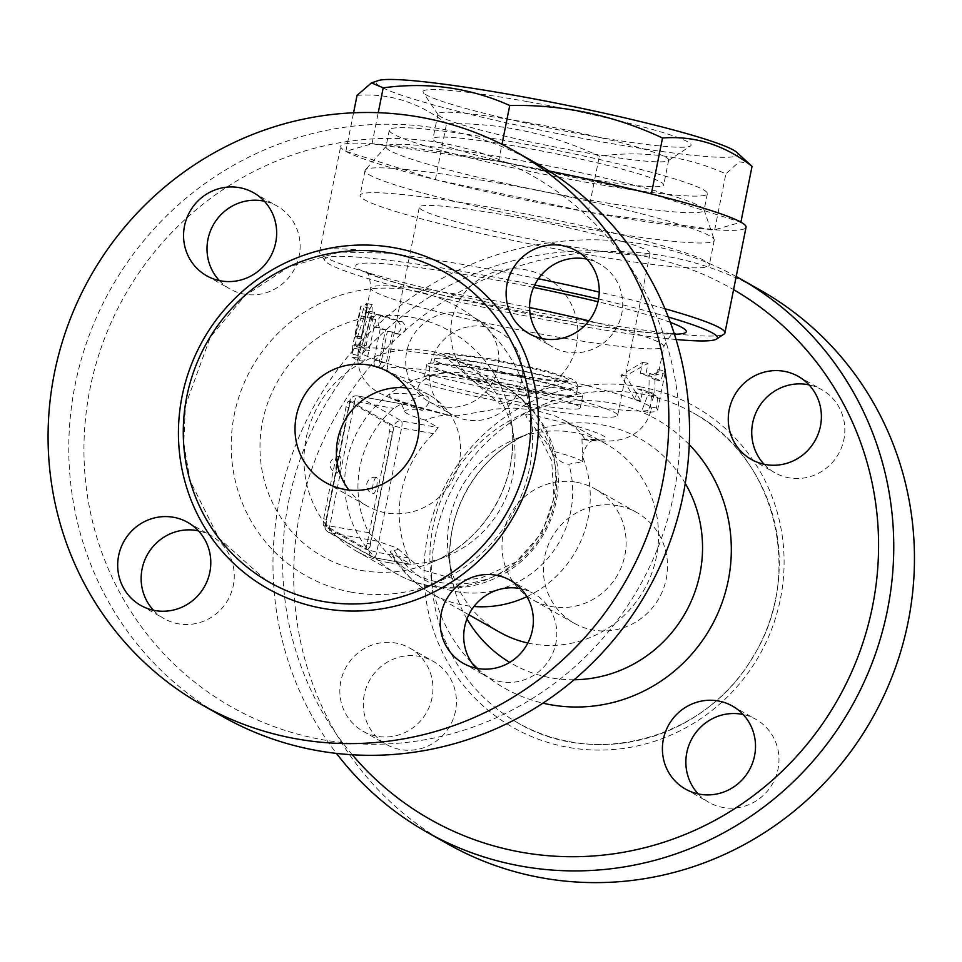 <?xml version="1.0" encoding="UTF-8"?>
<svg xmlns="http://www.w3.org/2000/svg" width="962" height="962" viewBox="0 0 962 962"><rect width="100%" height="100%" fill="white"/><g stroke="black" fill="none" stroke-linecap="round" stroke-linejoin="round"><path stroke-width="0.72" stroke-dasharray="4.81 3.61" d="M676.058 339.49A200.312 16.065 11.3 0 1 564.478 323.256A200.312 16.065 11.3 0 1 324.964 260.798A200.312 16.065 11.3 0 1 534.704 285.029M598.544 298.99A200.312 16.065 11.3 0 1 668.325 317.051M656.517 407.996L650.324 406.83A149.447 11.989 -168.7 0 0 635.076 399.699A149.447 11.989 -168.7 0 0 483.838 363.191A149.447 11.989 -168.7 0 0 360.906 348.593L357.924 355.387L358.429 349.879L365.608 316.775C367.316 307.72 367.544 305.567 366.294 310.317L361.279 338.961L370.093 308.333L372.294 304.677L371.957 313.468L360.906 348.593A149.447 11.989 -168.7 0 0 358.429 349.879A149.447 11.989 -168.7 0 0 358.321 350.18A149.447 11.989 -168.7 0 0 358.61 351.214L357.9 358.056L362.999 361.207L357.01 360.161L351.695 356.878C351.779 351.888 352.609 347.751 354.184 344.444L358.61 347.294L360.125 344.624L365.933 315.656L367.28 312.277L368.987 311.375L370.045 313.504L370.045 317.688L363.684 349.591C361.784 357.01 359.56 360.534 357.01 360.161L363.311 361.303L367.664 356.517L375.709 319.48L374.639 312.289L371.693 317.688L366.101 345.671L364.634 348.352A149.447 11.989 11.3 0 1 360.377 345.623L358.61 351.214A149.447 11.989 -168.7 0 0 367.664 356.517A149.447 11.989 -168.7 0 0 379.329 360.846A149.447 11.989 -168.7 0 0 386.207 363.083L392.424 331.998A149.447 11.989 -168.7 0 0 400.156 334.355C406.361 331.77 407.191 327.633 402.645 321.921A149.447 11.989 11.3 0 1 382.046 315.235C377.789 318.097 376.972 322.234 379.557 327.669A149.447 11.989 -168.7 0 0 385.534 329.762L379.329 360.846L381.758 368.242L386.207 363.083A149.447 11.989 -168.7 0 0 620.117 409.884A149.447 11.989 -168.7 0 0 641.726 410.99A149.447 11.989 -168.7 0 0 651.406 408.742A149.447 11.989 -168.7 0 0 650.324 406.83L651.587 395.25A149.447 11.989 -168.7 0 0 637.253 388.816L635.076 399.699L620.887 375.24L642.532 362.397L640.355 373.28A149.447 11.989 11.3 0 1 654.689 379.713L657.78 369.528A149.447 11.989 11.3 0 1 658.862 371.44A149.447 11.989 11.3 0 1 649.182 373.701L648.941 392.183L641.726 410.99L647.558 412.337L654.918 393.518L655.002 375.036L665.055 372.847L663.96 370.695L660.846 380.844L645.899 374.134L648.075 363.263L625.661 375.853L640.62 400.553L642.796 389.682L657.743 396.38L656.517 407.996L657.647 409.98L654.196 411.796L647.558 412.337M400.156 334.355L395.442 333.754C401.863 331.241 402.693 327.104 397.931 321.32L376.178 314.285L382.046 315.235L376.443 314.358C372.053 317.159 371.224 321.296 373.965 326.791L380.194 328.98L373.821 361.087L374.326 365.428L376.455 367.484L378.944 366.654L380.904 363.383L387.373 331.301L400.156 334.355M364.706 348.376L358.61 347.294L364.706 348.376M360.377 345.623L354.112 344.408L360.377 345.623M367.063 307.287L366.294 310.317L360.065 309.079L360.822 306.072L367.063 307.287M538.407 278.788A206.674 16.57 -168.7 0 0 319.588 251.936A206.674 16.57 -168.7 0 0 319.985 253.379A206.674 16.57 -168.7 0 0 567.099 317.821A206.674 16.57 -168.7 0 0 724.001 334.103M664.97 308.766A206.674 16.57 -168.7 0 0 599.218 292.075M548.989 170.983A206.674 16.57 -168.7 0 0 340.704 146.272A206.674 16.57 -168.7 0 0 588.215 212.145A206.674 16.57 -168.7 0 0 746.043 227.26M651.346 193.903L498.569 161.4L372.029 143.759L345.863 151.299L435.401 179.617L588.179 212.121L714.706 229.774L740.872 222.234L651.346 193.891M435.401 179.617L446.572 123.701C499.879 122.643 550.805 133.477 599.35 156.205C643.903 150.192 686.074 156.084 725.877 173.857L739.093 161.82L749.314 163.275M588.179 212.121L599.35 156.205M736.519 152.152A184.415 14.791 11.3 0 1 554.136 132.888A184.415 14.791 11.3 0 1 378.355 80.58M357.046 95.382C389.261 92.929 419.107 102.369 446.572 123.701M714.706 229.774L725.877 173.857M498.569 161.4L501.972 144.336M372.029 143.759L378.234 112.698M345.863 151.299L353.559 112.794M527.368 101.599A136.724 10.967 -168.7 0 0 423.22 92.544A136.724 10.967 -168.7 0 0 554.882 129.136A136.724 10.967 -168.7 0 0 690.5 145.959A136.724 10.967 -168.7 0 0 527.368 101.599M527.777 122.583A117.653 9.44 -168.7 0 0 437.938 113.985A117.653 9.44 -168.7 0 0 438.167 114.803A117.653 9.44 -168.7 0 0 551.454 146.284A117.653 9.44 -168.7 0 0 668.145 160.762A117.653 9.44 -168.7 0 0 668.674 160.089A117.653 9.44 -168.7 0 0 527.777 122.583M522.811 147.451A117.653 9.44 -168.7 0 0 432.972 138.853A117.653 9.44 -168.7 0 0 546.488 171.152A117.653 9.44 -168.7 0 0 663.708 184.957A117.653 9.44 -168.7 0 0 522.811 147.451M513.155 141.979A162.157 13.011 -168.7 0 0 389.321 130.123A162.157 13.011 -168.7 0 0 545.791 174.651A162.157 13.011 -168.7 0 0 707.359 193.675A162.157 13.011 -168.7 0 0 513.155 141.979M509.836 158.586A162.157 13.011 -168.7 0 0 386.291 146.164A162.157 13.011 -168.7 0 0 386.002 146.717A162.157 13.011 -168.7 0 0 542.472 191.246A162.157 13.011 -168.7 0 0 704.04 210.269A162.157 13.011 -168.7 0 0 703.992 209.644A162.157 13.011 -168.7 0 0 509.836 158.586M501.01 183.538A178.054 14.286 -168.7 0 0 365.356 169.913A178.054 14.286 -168.7 0 0 365.031 170.527A178.054 14.286 -168.7 0 0 536.844 219.42A178.054 14.286 -168.7 0 0 714.249 240.308A178.054 14.286 -168.7 0 0 714.189 239.61A178.054 14.286 -168.7 0 0 501.01 183.538M496.043 208.405A178.054 14.286 -168.7 0 0 360.065 195.382A178.054 14.286 -168.7 0 0 531.878 244.276A178.054 14.286 -168.7 0 0 709.283 265.163A178.054 14.286 -168.7 0 0 496.043 208.405M509.151 215.825A117.653 9.44 -168.7 0 0 419.312 207.227A117.653 9.44 -168.7 0 0 560.197 244.721A117.653 9.44 -168.7 0 0 650.047 253.331A117.653 9.44 -168.7 0 0 509.151 215.825M648.941 392.183L654.918 393.518M649.182 373.701L655.002 375.036M657.78 369.528L663.96 370.695M654.689 379.713L660.846 380.844M640.355 373.28L645.899 374.134M642.532 362.397L648.075 363.263M620.887 375.24L625.661 375.853M635.076 399.699L640.62 400.553M637.253 388.816L642.796 389.682M651.587 395.25L657.743 396.38M360.065 309.079C361.315 304.353 361.099 306.517 359.391 315.584L352.85 345.178L352.032 353.908L367.027 307.575L366.498 303.451L364.502 305.627L355.098 337.674L360.065 309.079M392.424 331.998L387.373 331.301M385.534 329.762L380.194 328.98M348.653 401.491L351.695 402.032L349.807 400.901L354.665 401.37A6.361 1.503 -79.8 0 1 357.167 395.899A6.361 1.503 -79.8 0 1 357.287 395.935A6.361 6.157 -60.5 0 0 349.964 401.058L325.12 525.384A6.361 6.157 -60.5 0 0 329.966 532.683L374.122 557.683L410.846 564.273L408.682 557.984A108.105 104.69 119.5 0 1 433.525 433.658L438.167 427.525L425.036 420.093C435.822 416.221 443.951 414.634 449.41 415.319L457.696 415.776L496.512 408.982L514.345 408.104L534.559 410.016L554.797 415.812L564.995 420.731L575.06 427.561L580.098 432.251L584.343 438.203L583.958 439.79L581.938 438.961L582.768 461.712L568.855 464.201C562.433 463.828 556.493 459.295 551.022 450.613L545.983 442.267L526.611 417.352L525.613 414.694L528.306 413.66C534.475 409.692 514.574 390.175 497.222 382.648C479.232 374.062 461.495 370.875 444.035 373.1C427.32 374.507 409.139 387.193 422.823 394.721L425.938 395.767C431.361 398.581 430.17 403.427 422.378 410.293L405.339 404.641A82.431 6.614 11.3 0 1 404.641 404.437L399.687 404.882L393.602 408.357A102.297 99.062 -60.5 0 0 368.759 532.683L377.32 541.197A82.431 6.614 -168.7 0 0 378.018 541.39L396.813 547.919L398.268 549.362L394.192 550.541A82.431 6.614 -168.7 0 0 390.332 552.212A82.431 6.614 -168.7 0 0 392.219 553.727L410.942 564.309L374.242 557.719A6.361 1.503 -79.8 0 1 374.122 557.683A6.361 6.157 119.5 0 1 369.276 550.372L394.119 426.058A6.361 6.157 119.5 0 1 401.443 420.935A6.361 1.503 -79.8 0 1 401.587 427.922L394.119 426.058L351.695 402.032A6.361 1.503 100.2 0 0 351.575 401.996A6.361 1.503 100.2 0 0 349.074 407.467L326.707 519.36A6.361 1.503 100.2 0 0 326.852 526.358L367.556 549.398A6.361 1.503 100.2 0 0 367.676 549.434A6.361 1.503 100.2 0 0 370.178 543.963L392.532 432.07A6.361 1.503 100.2 0 0 392.4 425.072L389.357 424.531L348.653 401.491A6.361 1.503 100.2 0 0 348.533 401.443A6.361 1.503 100.2 0 0 346.031 406.926L323.665 518.807A6.361 1.503 100.2 0 0 323.809 525.805L364.514 548.845A6.361 1.503 100.2 0 0 364.634 548.893A6.361 1.503 100.2 0 0 367.135 543.41L389.49 431.529A6.361 1.503 100.2 0 0 389.357 424.531M425.036 420.093A92.148 7.395 11.3 0 1 404.557 411.339C401.467 403.066 399.182 399.242 397.739 399.867L409.836 404.449L449.41 415.319A110.522 8.862 -168.7 0 1 425.938 395.767M527.849 643.025A108.105 104.69 -60.5 0 0 531.902 643.843A108.105 104.69 -60.5 0 0 651.587 573.713A108.105 104.69 -60.5 0 0 606.264 444.095A108.105 104.69 -60.5 0 0 515.776 438.864A108.105 104.69 -60.5 0 0 448.701 557.359A108.105 104.69 -60.5 0 0 499.771 632.25M339.911 456.746A8.261 1.948 100.2 0 0 339.754 456.685A8.261 1.948 100.2 0 0 336.435 464.141A8.261 1.948 100.2 0 0 336.688 472.907A8.261 1.948 100.2 0 0 336.832 472.955A8.261 1.948 100.2 0 0 340.151 465.5A8.261 1.948 100.2 0 0 339.911 456.746M376.479 477.441A8.261 1.948 100.2 0 0 376.322 477.38A8.261 1.948 100.2 0 0 373.003 484.836A8.261 1.948 100.2 0 0 373.244 493.602A8.261 1.948 100.2 0 0 373.4 493.65A8.261 1.948 100.2 0 0 376.719 486.195A8.261 1.948 100.2 0 0 376.479 477.441M404.557 411.339A92.148 7.395 11.3 0 1 422.378 410.293M394.192 550.541A99.519 96.38 -60.5 0 0 516.065 582.924A99.519 96.38 -60.5 0 0 568.855 464.201M422.823 394.721A99.519 96.38 -60.5 0 0 405.339 404.641M378.018 541.39A99.519 96.38 -60.5 0 0 520.478 560.233A99.519 96.38 -60.5 0 0 528.306 413.66M582.768 461.712A93.615 7.504 -168.7 0 0 551.022 450.613M352.308 754.773A305.243 295.611 119.5 0 1 324.603 406A305.243 295.611 119.5 0 1 640.235 255.423A305.243 295.611 119.5 0 1 733.573 289.634M432.022 697.847A47.691 46.188 119.5 0 1 362.914 731.168A47.691 46.188 119.5 0 1 346.2 666.919A47.691 46.188 119.5 0 1 409.884 648.147A47.691 46.188 119.5 0 1 432.022 697.847M442.953 406.625A47.691 46.188 119.5 0 1 428.775 401.515A47.691 46.188 119.5 0 1 412.073 337.265A47.691 46.188 119.5 0 1 475.745 318.494A47.691 46.188 119.5 0 1 495.767 375.685A47.691 46.188 119.5 0 1 442.953 406.625M736.195 276.527A317.965 307.924 -60.5 0 0 645.478 244.564A317.965 307.924 -60.5 0 0 320.502 394.973A317.965 307.924 -60.5 0 0 336.459 753.402M760.702 290.356A317.965 307.924 -60.5 0 0 666.173 256.277A317.965 307.924 -60.5 0 0 314.153 462.53A317.965 307.924 -60.5 0 0 447.45 843.782M485.04 326.671A47.691 46.188 -60.5 0 0 432.239 357.611A47.691 46.188 -60.5 0 0 452.248 414.802A47.691 46.188 -60.5 0 0 466.414 419.901A47.691 46.188 -60.5 0 0 519.215 388.961A47.691 46.188 -60.5 0 0 499.218 331.782A47.691 46.188 -60.5 0 0 485.04 326.671M364.237 694.744A47.691 46.188 -60.5 0 0 386.375 744.444A47.691 46.188 -60.5 0 0 455.471 711.122A47.691 46.188 -60.5 0 0 433.345 661.423A47.691 46.188 -60.5 0 0 364.237 694.744M698.22 793.915A47.691 46.188 -60.5 0 0 708.922 802.368A47.691 46.188 -60.5 0 0 723.099 807.479A47.691 46.188 -60.5 0 0 775.913 776.526A47.691 46.188 -60.5 0 0 755.904 719.336A47.691 46.188 -60.5 0 0 743.157 714.513M764.093 464.273A47.691 46.188 -60.5 0 0 774.807 472.715A47.691 46.188 -60.5 0 0 843.902 439.393A47.691 46.188 -60.5 0 0 821.776 389.694A47.691 46.188 -60.5 0 0 809.03 384.872M640.235 393.807A178.054 172.439 119.5 0 1 693.157 412.89A178.054 172.439 119.5 0 1 755.531 652.765A178.054 172.439 119.5 0 1 517.784 722.835A178.054 172.439 119.5 0 1 443.085 509.331A178.054 172.439 119.5 0 1 640.235 393.807M617.869 505.687A63.588 61.58 -60.5 0 0 547.462 546.957A63.588 61.58 -60.5 0 0 574.146 623.208A63.588 61.58 -60.5 0 0 659.054 598.172A63.588 61.58 -60.5 0 0 636.772 512.505A63.588 61.58 -60.5 0 0 617.869 505.687M576.478 482.263A63.588 61.58 119.5 0 1 595.382 489.081A63.588 61.58 119.5 0 1 617.652 574.747A63.588 61.58 119.5 0 1 532.744 599.771A63.588 61.58 119.5 0 1 506.072 523.52A63.588 61.58 119.5 0 1 576.478 482.263M388.395 562.614A108.105 104.69 -60.5 0 0 446.765 556.252A108.105 104.69 -60.5 0 0 513.828 437.77A108.105 104.69 -60.5 0 0 462.77 362.866A108.105 104.69 -60.5 0 0 318.41 405.375A108.105 104.69 -60.5 0 0 356.265 551.034A108.105 104.69 -60.5 0 0 388.395 562.614M441.534 142.965A305.243 295.611 -60.5 0 0 99.278 545.105A305.243 295.611 -60.5 0 0 604.942 635.906A305.243 295.611 -60.5 0 0 441.534 142.965M541.931 338.528A47.691 46.188 -60.5 0 0 552.645 346.969A47.691 46.188 -60.5 0 0 621.753 313.66A47.691 46.188 -60.5 0 0 599.627 263.961A47.691 46.188 -60.5 0 0 586.88 259.127M476.07 668.169A47.691 46.188 -60.5 0 0 486.772 676.623A47.691 46.188 -60.5 0 0 500.949 681.733A47.691 46.188 -60.5 0 0 553.751 650.793A47.691 46.188 -60.5 0 0 533.754 593.602A47.691 46.188 -60.5 0 0 521.007 588.768M153.499 610.257A47.691 46.188 -60.5 0 0 164.213 618.698A47.691 46.188 -60.5 0 0 233.321 585.377A47.691 46.188 -60.5 0 0 211.195 535.69A47.691 46.188 -60.5 0 0 198.449 530.856M219.372 280.603A47.691 46.188 -60.5 0 0 230.086 289.045A47.691 46.188 -60.5 0 0 244.264 294.156A47.691 46.188 -60.5 0 0 297.066 263.227A47.691 46.188 -60.5 0 0 277.068 206.036A47.691 46.188 -60.5 0 0 264.322 201.202M222.619 716.522A317.965 307.924 119.5 0 1 89.225 335.269A317.965 307.924 119.5 0 1 441.257 128.968A317.965 307.924 119.5 0 1 535.774 163.047M406.673 387.939A63.588 61.58 119.5 0 1 410.894 388.54A63.588 61.58 119.5 0 1 429.798 395.358A63.588 61.58 119.5 0 1 452.068 481.036A63.588 61.58 119.5 0 1 367.147 506.036A63.588 61.58 119.5 0 1 348.881 490.031M527.813 406.806A117.653 9.44 11.3 0 1 386.928 369.3A117.653 9.44 11.3 0 1 504.136 383.104A117.653 9.44 11.3 0 1 617.652 415.404A117.653 9.44 11.3 0 1 527.813 406.806M519.54 402.116A79.485 6.373 11.3 0 1 424.338 376.779A79.485 6.373 11.3 0 1 503.535 386.099A79.485 6.373 11.3 0 1 580.242 407.924A79.485 6.373 11.3 0 1 519.54 402.116M522.017 389.682A79.485 6.373 11.3 0 1 426.827 364.345A79.485 6.373 11.3 0 1 506.024 373.665A79.485 6.373 11.3 0 1 582.719 395.502A79.485 6.373 11.3 0 1 522.017 389.682M520.646 388.901A73.136 5.868 11.3 0 1 433.056 365.596A73.136 5.868 11.3 0 1 505.928 374.17A73.136 5.868 11.3 0 1 576.491 394.252A73.136 5.868 11.3 0 1 520.646 388.901M533.597 287.41A168.518 13.516 -168.7 0 0 359.836 269.709A168.518 13.516 -168.7 0 0 507.948 309.8A168.518 13.516 -168.7 0 0 674.422 334.223M670.346 322.378A168.518 13.516 -168.7 0 0 598.003 301.743M588.936 320.863A149.447 11.989 11.3 0 1 661.832 343.975A149.447 11.989 11.3 0 1 663.828 346.585A149.447 11.989 11.3 0 1 532.395 332.455A149.447 11.989 11.3 0 1 374.35 291.63A149.447 11.989 11.3 0 1 370.743 288.011A149.447 11.989 11.3 0 1 529.581 307.563M365.608 316.775L359.391 315.584M358.561 349.146L352.332 347.895M361.135 347.799L355.014 346.488M371.957 313.468L366.005 312.133M370.093 308.333L364.021 307.01M362.013 337.049L355.832 335.75M361.363 337.385L355.158 336.099M402.645 321.921L397.931 321.32M386.207 363.083L381.156 362.385M379.329 360.846L373.977 360.053M379.557 327.669L373.965 326.791M375.709 319.48L369.901 318.506M371.693 317.688L365.704 316.654M369.504 350.553L363.684 349.591M357.9 358.056L351.695 356.878M366.101 345.671L360.125 344.624M582.659 439.249A110.522 8.862 -168.7 0 0 526.731 413.864M392.219 553.727A108.105 104.69 -60.5 0 0 431.469 593.59A108.105 104.69 -60.5 0 0 463.6 605.182A108.105 104.69 -60.5 0 0 473.965 606.505M526.887 596.644A108.105 104.69 -60.5 0 0 582.527 456.505M433.525 433.658L401.587 427.922L376.743 552.248A6.361 1.503 -79.8 0 1 374.242 557.719A6.361 6.361 0 0 1 372.234 556.998L328.078 532.01A6.361 6.361 0 0 1 324.976 525.228L326.852 526.358L323.809 525.805M404.641 404.437L357.287 395.935L401.443 420.935L438.167 427.525M392.532 432.07L389.49 431.529M346.031 406.926L349.074 407.467M326.707 519.36L323.665 518.807M408.682 557.984L376.743 552.248L364.514 548.845M367.135 543.41L370.178 543.963M377.32 541.197L329.966 532.683A6.361 1.503 -79.8 0 1 329.822 525.685L354.665 401.37L393.602 408.357M368.759 532.683L324.976 525.228L349.807 400.901A6.361 6.361 0 0 1 357.167 395.899L404.22 404.341M574.134 679.749A129.461 125.373 119.5 0 1 550.889 677.813A129.461 125.373 119.5 0 1 509.728 662.373M466.967 618.939A129.461 125.373 119.5 0 1 451.274 574.254A129.461 125.373 119.5 0 1 531.577 432.371A129.461 125.373 119.5 0 1 685.269 483.405M689.261 444.6A154.401 149.519 -60.5 0 0 476.274 446.176A154.401 149.519 -60.5 0 0 471.729 662.746M477.585 668.47A154.401 149.519 -60.5 0 0 542.917 703.15M640.091 386.808A184.415 178.595 119.5 0 1 738.816 684.631A184.415 178.595 119.5 0 1 433.309 629.773A184.415 178.595 119.5 0 1 640.091 386.808M444.035 373.1A108.105 104.69 -60.5 0 0 347.595 457.876A108.105 104.69 -60.5 0 0 396.969 574.073A108.105 104.69 -60.5 0 0 429.1 585.654A108.105 104.69 -60.5 0 0 548.797 515.536A108.105 104.69 -60.5 0 0 503.475 385.906A108.105 104.69 -60.5 0 0 497.222 382.648M361.075 570.37A129.461 125.373 -60.5 0 0 430.952 562.758A129.461 125.373 -60.5 0 0 511.267 420.863A129.461 125.373 -60.5 0 0 382.01 315.608A129.461 125.373 -60.5 0 0 260.425 436.64A129.461 125.373 -60.5 0 0 361.075 570.37M351.767 592.243A154.401 149.519 119.5 0 1 269.107 342.905A154.401 149.519 119.5 0 1 524.879 388.828A154.401 149.519 119.5 0 1 351.767 592.243M521.897 382.635A73.136 5.868 11.3 0 1 434.307 359.319A73.136 5.868 11.3 0 1 507.178 367.893A73.136 5.868 11.3 0 1 577.741 387.975A73.136 5.868 11.3 0 1 521.897 382.635M520.899 376.082A63.588 5.099 11.3 0 1 445.214 356.625A63.588 5.099 11.3 0 1 508.104 363.263A63.588 5.099 11.3 0 1 568.71 381.301A63.588 5.099 11.3 0 1 520.899 376.082M496.62 382.311A31.794 2.549 11.3 0 1 534.319 392.724A31.794 2.549 11.3 0 1 503.018 388.708A31.794 2.549 11.3 0 1 472.57 380.387A31.794 2.549 11.3 0 1 496.62 382.311M658.862 371.44L663.828 346.585C669.131 336.327 672.967 331.974 675.324 333.525L667.327 333.778C648.448 333.285 617.255 329.401 573.761 322.114L446.657 296.116C411.459 287.554 386.568 280.411 371.993 274.675L365.151 271.549C367.905 270.995 369.769 276.491 370.743 288.011L365.5 314.237M359.836 342.604L358.321 350.18C356.289 364.971 360.125 377.02 369.829 386.327L377.14 392.051L396.789 400.926C410.317 405.591 428.306 410.57 450.757 415.873M324.964 260.798L319.985 253.379M319.588 251.936L340.704 146.272M668.145 160.762L690.5 145.959M438.167 114.803L423.22 92.544M437.938 113.985L432.972 138.853M668.674 160.089L663.708 184.957M389.321 130.123L386.002 146.717M707.359 193.675L704.04 210.269M386.291 146.164L365.356 169.913M703.992 209.644L714.189 239.61M365.031 170.527L360.065 195.382M714.249 240.308L709.283 265.163M665.103 372.691L657.647 409.98M359.259 312.987L353.595 341.366M357.924 355.387L351.719 354.1M372.294 304.677L366.294 303.343M361.279 338.961L355.086 337.674M376.587 367.508L381.758 368.242M374.639 312.289L368.723 311.279M583.958 439.802L587.181 440.103C618.77 443.518 628.006 437.59 633.742 434.235C642.953 428.415 648.845 419.913 651.406 408.742M606.264 444.095L564.995 420.731M468.807 614.73L431.469 593.59A108.105 108.105 0 0 1 390.332 552.212M339.754 456.685C342.4 456.253 332.455 455.363 330.194 463.191C328.776 470.887 338.42 474.194 336.832 472.955M376.322 477.38A8.261 8.261 0 0 0 366.726 484.054A8.261 8.261 0 0 0 373.4 493.65M351.575 401.996L348.533 401.443M367.676 549.434L364.634 548.893M398.076 548.881L422.571 569.985L458.922 580.194L480.291 578.39L516.185 561.952L542.099 532.539L554.004 497.883L551.695 460.413L535.401 428.799M581.938 438.961L595.935 439.466C598.075 439.923 587.806 437.049 582.719 454.99M448.701 557.359L451.274 574.254C441.378 516.558 477.008 453.595 531.577 432.371L515.776 438.864M693.157 412.89C776.406 456.962 805.218 576.178 752.212 658.02C705.579 738.503 594.72 769.011 517.736 722.811M798.328 376.419L821.776 389.694M751.334 459.439L774.795 472.715M732.455 706.072L755.916 719.348M685.461 789.081L708.922 802.356M362.902 731.168L386.363 744.444M409.896 648.147L433.345 661.423M428.775 401.515L452.236 414.79M475.769 318.506L499.218 331.782M574.122 623.196L532.732 599.759M636.772 512.505L595.382 489.081M356.265 551.034L396.969 574.073A108.105 108.105 0 0 0 544.3 533.237A108.105 108.105 0 0 0 503.475 385.906L462.77 362.866M513.828 437.77L511.267 420.863C521.151 478.559 485.521 541.534 430.952 562.758L446.765 556.252M265.873 580.194L218.711 537.986L190.163 480.868L183.766 443.578L185.413 405.519L210.329 337.109L244.637 295.947L289.141 266.727L339.778 252.056L391.979 253.271C410.69 256.65 428.294 262.999 444.793 272.306M529.184 333.694L552.645 346.969M576.166 250.685L599.627 263.961M463.311 663.347L486.772 676.623M510.305 580.327L533.754 593.602M140.753 605.423L164.213 618.698M187.734 522.402L211.195 535.69M206.626 275.769L230.086 289.045M253.607 192.761L277.068 206.036M325.757 482.611L367.147 506.036M388.407 371.921L429.798 395.358M617.652 415.404L650.047 253.331M386.928 369.3L419.312 207.227M580.242 407.924L582.719 395.502M424.338 376.779L426.827 364.345M576.491 394.252L577.825 385.81L576.106 382.01L571.765 378.92L544.312 370.25L492.484 359.151L452.14 353.475L440.608 353.583L436.7 355.351L435.077 357.275L433.056 365.596M521.644 375.589C485.69 369.432 446.356 358.61 445.069 356.517L472.57 380.387A63.588 63.588 0 0 0 534.319 392.724L568.879 381.253C569.612 381.794 555.086 381.625 521.644 375.589M499.927 404.148L534.319 392.724A63.588 63.588 0 0 0 525.517 269.793A63.588 63.588 0 0 0 472.57 380.387L499.927 404.148"/><path stroke-width="1.44" d="M534.704 285.029A200.312 16.065 11.3 0 1 598.544 298.99M668.325 317.051A200.312 16.065 11.3 0 1 716.558 339.045A200.312 16.065 11.3 0 1 676.058 339.49M716.558 339.045L724.001 334.103A206.674 16.57 -168.7 0 0 724.927 332.936A206.674 16.57 -168.7 0 0 664.97 308.766M599.218 292.075A206.674 16.57 -168.7 0 0 538.407 278.788M724.927 332.936L746.043 227.26A206.674 16.57 -168.7 0 0 548.989 170.983M371.464 82.876L378.355 80.58A184.415 14.791 11.3 0 1 517.015 95.743A184.415 14.791 11.3 0 1 736.519 152.152L752.043 166.318C724.578 144.973 694.732 135.534 662.517 137.999C613.96 115.26 563.035 104.425 509.74 105.483C469.937 87.71 427.765 81.83 383.201 87.843L371.464 82.876L357.046 95.382L353.559 112.794M740.884 222.174L752.043 166.318M651.346 193.891L662.517 137.999M501.972 144.336L509.74 105.483M378.234 112.698L383.201 87.843M468.807 614.73L499.771 632.25A108.105 104.69 -60.5 0 0 527.849 643.025M733.573 289.634A305.243 295.611 119.5 0 1 807.358 743.915A305.243 295.611 119.5 0 1 352.308 754.773M729.208 409.74A47.691 46.188 119.5 0 1 798.316 376.419A47.691 46.188 119.5 0 1 815.03 440.668A47.691 46.188 119.5 0 1 751.346 459.439A47.691 46.188 119.5 0 1 729.208 409.74M718.277 700.961A47.691 46.188 119.5 0 1 732.455 706.072A47.691 46.188 119.5 0 1 749.157 770.322A47.691 46.188 119.5 0 1 685.473 789.093A47.691 46.188 119.5 0 1 665.463 731.902A47.691 46.188 119.5 0 1 718.277 700.961M336.459 753.402A317.965 307.924 -60.5 0 0 426.755 832.07A317.965 307.924 -60.5 0 0 851.346 707.034A317.965 307.924 -60.5 0 0 739.994 278.643A317.965 307.924 -60.5 0 0 736.195 276.527M426.755 832.07L447.45 843.782A317.965 307.924 -60.5 0 0 872.041 718.746A317.965 307.924 -60.5 0 0 760.702 290.356L739.994 278.643M743.157 714.513A47.691 46.188 -60.5 0 0 741.738 714.237A47.691 46.188 -60.5 0 0 691.858 738.756A47.691 46.188 -60.5 0 0 698.22 793.915M809.03 384.872A47.691 46.188 -60.5 0 0 752.669 423.015A47.691 46.188 -60.5 0 0 764.093 464.273M586.88 259.127A47.691 46.188 -60.5 0 0 530.519 297.27A47.691 46.188 -60.5 0 0 541.931 338.528M521.007 588.768A47.691 46.188 -60.5 0 0 519.576 588.491A47.691 46.188 -60.5 0 0 469.709 613.01A47.691 46.188 -60.5 0 0 476.07 668.169M198.449 530.856A47.691 46.188 -60.5 0 0 142.087 568.999A47.691 46.188 -60.5 0 0 153.499 610.257M264.322 201.202A47.691 46.188 -60.5 0 0 262.891 200.926A47.691 46.188 -60.5 0 0 213.011 225.445A47.691 46.188 -60.5 0 0 219.372 280.603M515.079 151.335A317.965 307.924 119.5 0 1 626.466 579.677A317.965 307.924 119.5 0 1 201.924 704.809A317.965 307.924 119.5 0 1 68.518 323.557A317.965 307.924 119.5 0 1 420.562 117.256A317.965 307.924 119.5 0 1 515.079 151.335L535.786 163.047A317.965 307.924 119.5 0 1 647.161 591.389A317.965 307.924 119.5 0 1 222.619 716.522M239.43 187.65A47.691 46.188 119.5 0 1 253.607 192.761A47.691 46.188 119.5 0 1 270.31 257.022A47.691 46.188 119.5 0 1 206.626 275.769A47.691 46.188 119.5 0 1 186.628 218.578A47.691 46.188 119.5 0 1 239.43 187.65M118.627 555.723A47.691 46.188 119.5 0 1 187.734 522.402A47.691 46.188 119.5 0 1 204.437 586.664A47.691 46.188 119.5 0 1 140.753 605.423A47.691 46.188 119.5 0 1 118.627 555.723M477.489 668.458A47.691 46.188 119.5 0 1 463.311 663.347A47.691 46.188 119.5 0 1 446.608 599.085A47.691 46.188 119.5 0 1 510.305 580.327A47.691 46.188 119.5 0 1 530.29 637.517A47.691 46.188 119.5 0 1 477.489 668.458M598.292 300.372A47.691 46.188 119.5 0 1 529.184 333.694A47.691 46.188 119.5 0 1 512.481 269.432A47.691 46.188 119.5 0 1 576.166 250.685A47.691 46.188 119.5 0 1 598.292 300.372M391.859 253.222A178.054 172.439 -60.5 0 0 194.721 368.747A178.054 172.439 -60.5 0 0 269.42 582.25A178.054 172.439 -60.5 0 0 507.166 512.181A178.054 172.439 -60.5 0 0 444.793 272.306A178.054 172.439 -60.5 0 0 391.859 253.222M369.504 365.115A63.588 61.58 119.5 0 1 388.407 371.921A63.588 61.58 119.5 0 1 410.678 457.599A63.588 61.58 119.5 0 1 325.757 482.611A63.588 61.58 119.5 0 1 299.098 406.361A63.588 61.58 119.5 0 1 369.504 365.115M348.881 490.031A63.588 61.58 119.5 0 1 344.877 420.358A63.588 61.58 119.5 0 1 406.673 387.939M674.422 334.223A168.518 13.516 -168.7 0 0 670.346 322.378M598.003 301.743A168.518 13.516 -168.7 0 0 533.597 287.41M529.581 307.563A149.447 11.989 11.3 0 1 588.936 320.863M473.965 606.505A108.105 104.69 -60.5 0 0 526.887 596.644M509.728 662.373A129.461 125.373 119.5 0 1 466.967 618.939M685.269 483.405A129.461 125.373 119.5 0 1 685.281 613.034A129.461 125.373 119.5 0 1 574.134 679.749M542.917 703.15A154.401 149.519 -60.5 0 0 550.456 704.713A154.401 149.519 -60.5 0 0 712.65 623.965A154.401 149.519 -60.5 0 0 689.261 444.6M471.729 662.746A154.401 149.519 -60.5 0 0 477.585 668.47M394.48 247.787A184.415 178.595 -60.5 0 0 187.698 490.752A184.415 178.595 -60.5 0 0 493.205 545.61A184.415 178.595 -60.5 0 0 394.48 247.787M674.29 333.826L675.276 333.525M201.84 704.761L222.535 716.474M269.372 582.226L265.873 580.194"/></g></svg>
